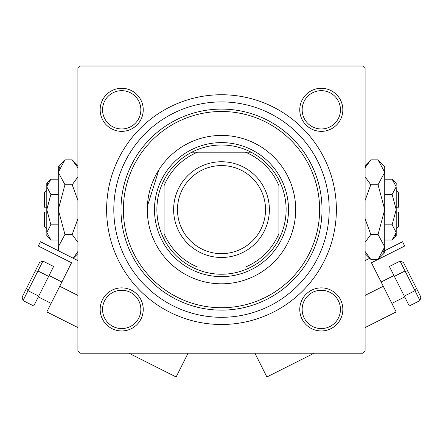 <?xml version="1.0" encoding="UTF-8"?>
<svg xmlns="http://www.w3.org/2000/svg" width="443" height="443" viewBox="0 0 443 443"><rect width="100%" height="100%" fill="white"/><g stroke="black" fill="none" stroke-linecap="round" stroke-linejoin="round"><path stroke-width="0.66" d="M158.932 169.747L147.386 206.233M287.651 176.026L290.403 182.106M291.981 186.459L294.047 194.078M295.093 200.236L295.691 209.617L295.099 218.975M100.162 309.413A21.541 21.541 0 0 1 121.703 287.872A21.541 21.541 0 0 1 143.239 309.413A21.541 21.541 0 0 1 121.703 330.954A21.541 21.541 0 0 1 100.162 309.413M140.846 309.413A19.143 19.143 0 0 0 121.703 290.27A19.143 19.143 0 0 0 102.554 309.413A19.143 19.143 0 0 0 121.703 328.562A19.143 19.143 0 0 0 140.846 309.413M100.162 109.82A21.541 21.541 0 0 1 121.703 88.279A21.541 21.541 0 0 1 143.239 109.82A21.541 21.541 0 0 1 121.703 131.355A21.541 21.541 0 0 1 100.162 109.82M140.846 109.82A19.143 19.143 0 0 0 121.703 90.671A19.143 19.143 0 0 0 102.554 109.82A19.143 19.143 0 0 0 121.703 128.963A19.143 19.143 0 0 0 140.846 109.82M299.761 109.82A21.541 21.541 0 0 1 321.297 88.279A21.541 21.541 0 0 1 342.838 109.82A21.541 21.541 0 0 1 321.297 131.355A21.541 21.541 0 0 1 299.761 109.82M340.445 109.82A19.143 19.143 0 0 0 321.297 90.671A19.143 19.143 0 0 0 302.154 109.82A19.143 19.143 0 0 0 321.297 128.963A19.143 19.143 0 0 0 340.445 109.82M299.761 309.413A21.541 21.541 0 0 1 321.297 287.872A21.541 21.541 0 0 1 342.838 309.413A21.541 21.541 0 0 1 321.297 330.954A21.541 21.541 0 0 1 299.761 309.413M340.445 309.413A19.143 19.143 0 0 0 321.297 290.27A19.143 19.143 0 0 0 302.154 309.413A19.143 19.143 0 0 0 321.297 328.562A19.143 19.143 0 0 0 340.445 309.413M106.625 209.617A114.875 114.875 0 0 1 221.5 94.741A114.875 114.875 0 0 1 336.375 209.617A114.875 114.875 0 0 1 221.5 324.492A114.875 114.875 0 0 1 106.625 209.617M362.701 66.024L80.299 66.024L77.907 68.416L77.907 350.817L80.299 353.209L362.701 353.209L365.093 350.817L365.093 68.416L362.701 66.024M293.986 225.426L291.909 233.001M288.908 240.604L286.156 246.003M284.783 248.335L284.317 249.093M158.932 249.487L156.119 244.68M154.768 242.033L152.614 237.16M150.958 232.603L149.573 227.802M295.691 209.617A74.191 74.191 0 0 0 221.5 135.425A74.191 74.191 0 0 0 147.309 209.617A74.191 74.191 0 0 0 221.5 283.808A74.191 74.191 0 0 0 295.691 209.617M123.376 209.617A98.124 98.124 0 0 0 221.5 307.741A98.124 98.124 0 0 0 319.625 209.617A98.124 98.124 0 0 0 221.5 111.492A98.124 98.124 0 0 0 123.376 209.617M322.017 209.617A100.517 100.517 0 0 1 221.5 310.133A100.517 100.517 0 0 1 120.983 209.617A100.517 100.517 0 0 1 221.5 109.1A100.517 100.517 0 0 1 322.017 209.617M113.807 209.617A107.693 107.693 0 0 0 221.5 317.31A107.693 107.693 0 0 0 329.193 209.617A107.693 107.693 0 0 0 221.5 101.918A107.693 107.693 0 0 0 113.807 209.617M221.5 144.999A64.617 64.617 0 0 0 191.897 152.176L197.567 152.176L191.897 152.176A64.617 64.617 0 0 0 164.065 239.22L164.065 233.55L164.065 239.22A64.617 64.617 0 0 0 251.103 267.051L245.433 267.051L251.103 267.051A64.617 64.617 0 0 0 278.935 239.22L278.935 185.683A62.225 62.225 0 0 0 245.433 152.176L197.567 152.176A62.225 62.225 0 0 0 164.065 185.683L164.065 233.55A62.225 62.225 0 0 0 197.567 267.051L245.433 267.051A62.225 62.225 0 0 0 278.935 233.55L278.935 239.22A64.617 64.617 0 0 0 251.103 152.176L245.433 152.176L251.103 152.176A64.617 64.617 0 0 0 221.5 144.999M221.5 276.626A67.009 67.009 0 0 1 154.491 209.617A67.009 67.009 0 0 1 221.5 142.607A67.009 67.009 0 0 1 288.509 209.617A67.009 67.009 0 0 1 221.5 276.626M191.897 267.051L197.567 267.051L191.897 267.051M164.065 180.013L164.065 185.683L164.065 180.013M177.466 209.617A44.034 44.034 0 0 0 221.5 253.651A44.034 44.034 0 0 0 265.534 209.617A44.034 44.034 0 0 0 221.5 165.582A44.034 44.034 0 0 0 177.466 209.617M269.366 209.617A47.866 47.866 0 0 1 221.5 257.483A47.866 47.866 0 0 1 173.634 209.617A47.866 47.866 0 0 1 221.5 161.75A47.866 47.866 0 0 1 269.366 209.617M77.907 260.589L40.446 241.74L38.292 246.015L71.556 262.754L46.82 311.922L77.907 327.565M188.076 353.209L176.12 376.976L128.88 353.209M42.921 261.099L28.014 290.724L26.497 288.415L22.15 297.054L23.047 300.598L33.734 305.98L53.609 266.481L42.921 261.099L39.538 262.494L26.497 288.415L35.191 271.133L37.948 270.978L48.641 276.354M23.047 300.598L28.014 290.724L38.702 296.101M365.093 327.565L396.18 311.922L371.444 262.754L404.708 246.015L402.554 241.74L384.718 250.716M365.093 260.589L369.711 258.263M314.12 353.209L266.88 376.976L254.924 353.209M419.953 300.598L414.986 290.724L416.503 288.415L407.809 271.133L420.85 297.054L419.953 300.598L409.266 305.98L404.298 296.101L414.986 290.724L405.052 270.978L394.359 276.354L404.298 296.101M400.079 261.099L403.462 262.494L407.809 271.133L405.052 270.978L400.079 261.099L389.391 266.481L394.359 276.354M46.792 228.76L44.4 226.367L44.4 212.009L46.792 212.009M46.88 233.467L46.792 235.942L50.867 240.012L46.792 232.414L50.867 224.817L46.792 209.617L50.867 194.416L46.792 186.819L50.867 179.216L58.282 179.216M50.867 194.416L58.282 194.416M47.927 182.909L46.88 185.767M50.867 240.012L58.282 240.012M50.867 224.817L58.282 224.817M58.282 250.716L58.282 166.54L64.944 159.873L72.198 159.873L77.907 167.742M59.091 251.12L58.282 246.923L64.944 234.485L58.282 209.617L64.944 184.742L58.282 172.31L64.944 159.873M64.944 184.742L72.198 184.742L77.907 200.485M77.907 176.873L72.198 184.742M60.121 165.948L58.421 170.594M77.021 253.285L77.907 251.491L73.267 258.252M58.282 246.923L58.421 248.639M64.944 234.485L72.198 234.485L77.907 242.354M77.907 218.748L72.198 234.485M46.792 232.414L46.792 183.291L50.867 179.216M46.792 207.224L44.4 207.224L44.4 192.866L46.792 190.468M396.208 190.468L398.6 192.866L398.6 207.224L396.208 207.224M396.12 185.767L396.208 183.291L392.133 179.216L396.208 186.819L392.133 194.416L396.208 209.617L392.133 224.817L396.208 232.414L392.133 240.012L384.718 240.012M392.133 224.817L384.718 224.817M395.073 236.324L396.12 233.467M392.133 179.216L384.718 179.216M392.133 194.416L384.718 194.416M365.093 167.747L370.802 159.873L378.056 159.873L384.718 166.54L384.718 252.693L378.056 259.36L370.802 259.36L365.093 251.491M378.056 159.873L384.718 172.31L378.056 184.742L384.718 209.617L378.056 234.485L384.718 246.923L378.056 259.36M378.056 234.485L370.802 234.485L365.093 218.742M365.093 242.36L370.802 234.485M382.879 253.285L384.579 248.639M365.979 165.948L365.093 167.742M384.718 172.31L384.579 170.594M378.056 184.742L370.802 184.742L365.093 176.873M365.093 200.485L370.802 184.742M396.208 186.819L396.208 235.942L392.133 240.012M396.208 212.009L398.6 212.009L398.6 226.367L396.208 228.76M77.907 295.415L59.727 286.267M365.093 295.415L383.273 286.267M38.292 296.921L51.122 303.372M49.051 275.54L61.876 281.992M404.708 296.921L391.878 303.372M393.949 275.54L381.124 281.992M77.907 253.651L73.289 258.263M77.907 165.582L72.198 159.873M365.093 165.582L370.802 159.873M365.093 253.651L370.802 259.36"/></g></svg>
